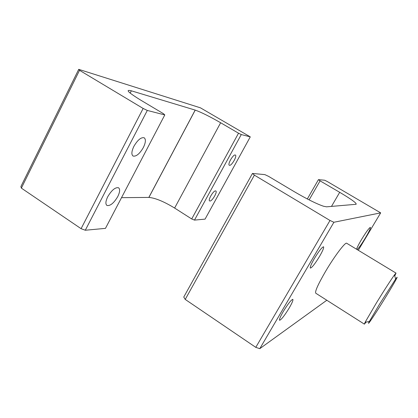 <?xml version="1.0" encoding="UTF-8"?>
<svg xmlns="http://www.w3.org/2000/svg" width="418" height="418" viewBox="0 0 418 418"><rect width="100%" height="100%" fill="white"/><g stroke="black" fill="none" stroke-linecap="round" stroke-linejoin="round"><path stroke-width="0.63" d="M319.524 256.433C322.753 250.816 324.091 247.597 323.542 246.777C321.944 247.221 318.887 251.129 314.383 258.507C311.149 264.166 309.822 267.363 310.407 268.1C312.053 267.583 315.094 263.695 319.524 256.433M289.225 307.972C292.161 302.872 293.358 299.999 292.809 299.34C291.059 299.957 287.845 304.079 283.164 311.708C280.227 316.834 279.046 319.686 279.621 320.282C281.424 319.582 284.627 315.48 289.225 307.972M379.534 304.179L369.319 321.536C365.489 328.736 375.923 313.072 385.971 296.649C394.456 282.855 399.88 273.085 395.674 279.02L379.534 304.179M366.116 322.079L364.386 324.149L365.128 322.247L376.414 302.919C384.435 289.883 390.438 280.572 394.425 274.981L396.024 273.106L394.744 276.016M356.575 249.232C357.124 247.414 358.785 244.154 361.565 239.451C366.189 231.901 369.136 227.873 370.4 227.361C370.688 228.207 369.016 231.724 365.379 237.91C361.784 243.83 359.062 247.728 357.197 249.609M346.752 243.286L346.674 243.239C345.268 241.965 334.525 256.145 325.638 271.261C317.999 284.449 314.717 291.769 315.789 293.227L364.35 324.122M307.329 198.968L318.443 179.646L320.084 180.858L309.127 199.893M358.304 250.277L380.667 212.866L327.2 181.475L324.661 180.226L318.443 179.646M380.667 212.866L333.898 222.261L259.797 348.654L255.79 347.353L185.226 299.424L183.758 297.057L252.456 173.454L264.881 174.619L268.617 176.386L294.277 191.679C306.755 198.989 316.515 203.848 323.563 206.252L326.557 206.826L356.094 204.292C356.977 203.336 351.512 199.344 339.698 192.317L320.084 180.858M326.813 300.244L259.797 348.654M255.79 347.353L330.001 220.474L254.395 175.147L185.226 299.424M252.456 173.454L254.395 175.147M330.001 220.474L333.898 222.261M143.317 147.596C145.736 142.585 146.023 139.309 144.184 137.773C141.091 137.094 137.674 139.931 133.927 146.274C131.529 151.316 131.247 154.571 133.086 156.05C136.216 156.687 139.628 153.871 143.317 147.596M117.74 196.612C119.956 192.061 120.217 189.108 118.524 187.755C115.274 187.149 111.69 190.127 107.766 196.679C105.566 201.251 105.315 204.188 107.008 205.494C110.3 206.053 113.879 203.091 117.74 196.612M209.967 201.027C212.213 201.215 217.736 191.705 215.803 190.963L215.521 190.895C213.321 190.592 207.694 200.253 209.658 200.959L209.967 201.027M229.539 165.319C231.692 165.847 237.393 155.836 235.386 155.052L235.203 154.989C233.103 154.341 227.293 164.509 229.336 165.256L229.539 165.319M85.298 230.24L81.082 228.683L143.144 108.45L147.303 110.441L85.298 230.24L105.461 228.369L164.791 114.929L163.542 113.743L140.84 100.21C128.143 92.373 124.977 89.243 131.33 90.811L130.16 93.104M147.303 110.441L164.791 114.929M81.082 228.683L21.365 188.121L20.9 186.543L78.725 69.346L200.436 107.828L250.272 136.874L241.27 134.559L194.495 220.103L191.705 218.964L174.625 208.054C164.013 201.586 155.444 198.038 148.902 197.411L121.513 197.677M191.705 218.964L238.521 133.201L220.636 122.751L174.625 208.054M78.725 69.346L79.53 70.313L21.365 188.121M143.144 108.45L79.53 70.313M148.845 197.411L195.175 110.096L131.33 90.811M195.175 110.096L195.227 110.112C201.147 112.217 209.617 116.429 220.636 122.751M238.521 133.201L241.27 134.559M250.272 136.874L205.066 219.126L194.495 220.103M331.49 206.403L339.698 192.317M369.319 321.536L365.128 322.247M396.024 273.106L346.674 243.239M395.674 279.02L394.425 274.981M148.902 197.411L195.227 110.112"/></g></svg>
